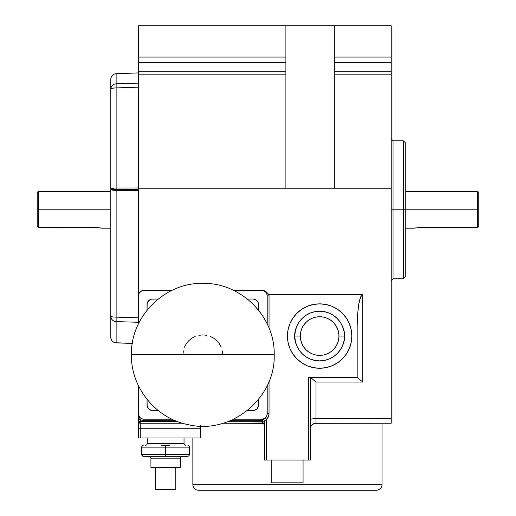<?xml version="1.0" encoding="UTF-8"?>
<svg xmlns="http://www.w3.org/2000/svg" width="516" height="516" viewBox="0 0 516 516"><rect width="100%" height="100%" fill="white"/><g stroke="black" fill="none" stroke-linecap="round" stroke-linejoin="round"><path stroke-width="0.77" d="M222.293 350.906L222.673 354.782L132.122 354.782L182.928 354.782L183.315 350.906M131.412 354.782L274.19 354.782C275.667 398.397 230.729 434.975 188.327 424.687C155.974 418.605 130.806 387.697 131.412 354.782C130.432 316.637 164.656 282.407 202.801 283.394C240.946 282.407 275.176 316.63 274.19 354.782M184.444 347.178L186.282 343.74L188.753 340.728L191.765 338.257L195.196 336.419M198.924 335.29L202.801 334.91L206.677 335.29M210.405 336.419L213.843 338.257L216.855 340.728L219.326 343.74L221.158 347.178M403.357 140.797L393.05 140.797L393.05 209.793L405.195 209.793L405.195 276.95L403.357 278.788L403.357 140.797L405.195 142.635L405.195 209.793L478.79 209.793L478.79 226.466L477.687 227.608L418.624 227.608L414.026 228.195L418.624 227.608L477.687 227.608L477.687 191.397L477.687 227.608L478.79 226.466L478.79 209.793L405.195 209.793L405.195 276.95L405.195 209.793L403.357 209.793L403.357 278.788L403.357 209.793L393.05 209.793L393.05 140.797L393.05 209.793L391.212 209.793L393.05 209.793L393.05 278.788L391.212 280.633M180.355 458.182A1.838 1.838 0 0 1 182.193 456.344A1.838 1.838 0 0 0 180.355 458.182L150.917 458.182L150.917 467.386L180.355 467.386L180.355 458.182L180.355 467.386L150.917 467.386L150.917 458.182A1.838 1.838 0 0 0 149.079 456.344A1.838 1.838 0 0 1 150.917 458.182L180.355 458.182M185.876 445.308A1.838 1.838 0 0 1 184.031 443.463L184.031 437.949L184.031 443.463A1.838 1.838 0 0 0 185.876 445.308M147.234 443.463A1.838 1.838 0 0 1 145.396 445.308A1.838 1.838 0 0 0 147.234 443.463L184.031 443.463L147.234 443.463L147.234 437.949L147.234 443.463M382.014 484.679L192.868 484.679A5.521 5.521 0 0 0 198.389 490.2L376.493 490.2A5.521 5.521 0 0 0 382.014 484.679L382.014 423.223L382.014 484.679A5.521 5.521 0 0 1 376.493 490.2L198.389 490.2A5.521 5.521 0 0 1 192.868 484.679L382.014 484.679M116.132 73.704C112.907 74.091 111.134 75.929 110.805 79.219A5.521 5.502 0 0 1 116.132 73.724L116.132 83.837A5.521 5.502 180 0 0 110.805 89.332A5.521 5.502 -0 0 1 116.132 83.837L116.132 87.907A5.521 1.425 180 0 0 110.805 89.332A5.521 1.425 0 0 1 116.132 87.907L138.404 87.178L138.404 83.115L116.132 83.837L116.132 187.998L138.404 187.966L116.132 187.998L116.132 87.907L138.404 87.178L138.404 83.115L116.132 83.837L116.132 73.704L138.404 72.924L116.132 73.724A5.521 5.502 180 0 0 110.805 79.219L110.805 189.43L116.126 189.43L116.132 187.998C112.881 188.108 111.108 188.585 110.805 189.43L110.805 337.348A5.521 5.437 -0 0 0 116.132 342.785L116.132 321.61L138.404 322.281L138.404 317.804L116.132 317.134L116.132 190.385L138.404 190.352L116.132 190.385L116.126 189.43L138.404 189.391L116.126 189.43L116.132 190.385A5.521 0.961 180 0 1 110.805 189.43A5.521 1.425 0 0 1 116.132 187.998L116.126 189.43L110.805 189.43A5.521 0.961 0 0 0 116.132 190.385L116.132 321.61L138.404 322.281L138.404 317.804L116.132 317.134C112.881 317.063 111.108 316.747 110.805 316.179A5.521 0.961 0 0 0 116.132 317.134L116.132 321.61A5.521 5.437 180 0 1 110.805 316.179C111.108 319.391 112.881 321.204 116.132 321.61L116.132 342.869L132.322 343.443M294.797 336.058C293.798 343.327 301.254 360.561 319.636 360.897C338.025 360.561 345.475 343.327 344.475 336.058L338.96 336.058A19.318 19.318 0 0 1 319.636 355.376A19.318 19.318 0 0 1 300.318 336.058L294.797 336.058L295.275 331.214L296.687 326.551L298.983 322.261L302.073 318.495L305.84 315.405L310.135 313.109L314.792 311.696L319.636 311.219L324.487 311.696L329.144 313.109L333.439 315.405L337.2 318.495L340.289 322.261L342.585 326.551L343.998 331.214L344.475 336.058A24.839 24.839 0 0 1 319.636 360.897A24.839 24.839 0 0 1 294.797 336.058A24.839 24.839 0 0 1 319.636 311.219A24.839 24.839 0 0 1 344.475 336.058L343.998 340.902L342.585 345.565L340.289 349.861L337.2 353.621L333.439 356.711L329.144 359.007L324.487 360.42L319.636 360.897L314.792 360.42L310.135 359.007L305.84 356.711L302.073 353.621L298.983 349.861L296.687 345.565L295.275 340.902L294.797 336.058L300.318 336.058L300.693 339.825L301.789 343.45L303.576 346.791L305.975 349.719L308.903 352.125L312.245 353.905L315.869 355.008L319.636 355.376L323.409 355.008L327.028 353.905L330.369 352.125L333.297 349.719L335.703 346.791L337.49 343.45L338.586 339.825L338.96 336.058L338.586 332.291L337.49 328.666L335.703 325.325L333.297 322.397L330.369 319.997L327.028 318.211L323.409 317.108L319.636 316.74L315.869 317.108L312.245 318.211L308.903 319.997L305.975 322.397L303.576 325.325L301.789 328.666L300.693 332.291L300.318 336.058A19.318 19.318 0 0 1 319.636 316.74A19.318 19.318 0 0 1 338.96 336.058L344.475 336.058A24.839 24.839 0 0 0 319.636 311.219A24.839 24.839 0 0 0 294.797 336.058C293.798 328.795 301.254 311.561 319.636 311.219C338.025 311.561 345.475 328.795 344.475 336.058M478.79 209.793L478.79 192.5L478.79 209.793M110.805 191.397L38.313 191.397L38.313 209.793L110.805 209.793L38.313 209.793L38.313 191.397L37.21 192.5L37.21 209.793L38.313 209.793L38.313 227.608L37.21 226.466L38.313 227.608L97.376 227.608L101.975 228.195L110.805 228.195M346.404 318.159A32.198 32.198 0 0 1 319.636 368.256A32.198 32.198 0 0 1 287.438 336.058L288.057 342.34L289.889 348.377L292.869 353.944L296.868 358.826L301.75 362.832L307.317 365.805L313.354 367.637L319.636 368.256L325.918 367.637L331.962 365.805L337.529 362.832L342.405 358.826L346.41 353.944L349.384 348.377L351.215 342.34L351.835 336.058L351.215 329.776L349.384 323.738L346.41 318.172L342.405 313.289L337.529 309.284L331.962 306.31L325.918 304.479L319.636 303.86L313.354 304.479L307.317 306.31L301.75 309.284L296.868 313.289L292.869 318.172L289.889 323.738L288.057 329.776L287.438 336.058A32.198 32.198 0 0 0 287.438 336.058A32.198 32.198 0 0 1 319.636 303.86A32.198 32.198 0 0 1 351.835 336.058L351.564 340.257M140.03 291.991L141.81 290.805L139.333 292.836L138.507 294.823L138.404 323.971L138.404 74.181L285.896 74.181L138.404 74.181L138.404 62.597L285.896 62.597L285.896 188.817L138.404 188.817L334.323 188.817L334.323 62.597L391.212 62.597L391.212 74.181L334.323 74.181L391.212 74.181L391.212 188.817L334.323 188.817L391.212 188.817L391.212 418.663L315.96 418.663L315.96 382.021L362.69 382.021L362.69 294.662L268.933 294.662A7.359 7.359 0 0 1 269.042 295.9L269.042 328.15L269.042 295.9A7.359 7.359 0 0 0 268.933 294.662L268.617 294.533L268.933 294.662A7.359 7.359 0 0 1 269.042 295.9L267.198 295.9L267.198 323.971L267.198 295.9L269.042 295.9A7.359 7.359 0 0 0 268.933 294.662L362.69 294.662L362.69 382.021L357.175 377.454L357.175 326.447L357.594 314.283L358.788 303.969L359.626 300.015L361.613 295.268L362.69 294.662L361.613 295.268L360.581 297.081L358.788 303.969L357.594 314.283L357.175 326.447L357.175 377.454L308.6 377.454L357.259 377.454L362.69 382.021L315.96 382.021L310.522 377.454L315.96 382.021L315.96 418.663A5.521 0.961 0 0 0 310.439 419.624A5.521 0.961 180 0 1 315.96 418.663L315.96 423.223L314.908 423.326L391.212 423.223L391.212 71.801L334.323 71.801L391.212 71.801L391.212 62.778M141.81 290.805L143.925 290.385A5.521 5.521 0 0 0 138.404 295.9L138.404 71.801L285.896 71.801L138.404 71.801L138.404 62.778M200.75 425.565L200.318 437.949L138.404 437.949L138.404 385.594L138.404 437.949L140.242 437.949L140.242 428.744L200.318 428.744L200.318 437.949L140.242 437.949L140.242 423.223L182.516 423.223L140.242 423.223A1.838 1.838 0 0 1 138.404 421.385L140.242 421.707L140.242 419.714L143.925 420.701L175.395 420.701L143.925 420.701L138.404 419.392L140.242 419.714L138.404 413.658L139.333 416.728L140.855 418.25L142.855 419.076M263.295 423.365L262.605 423.223A1.838 1.838 0 0 1 264.437 425.068L263.295 423.365A1.838 1.838 0 0 0 262.599 423.223L262.599 421.707L227.653 421.707L264.437 422.023L262.599 421.707L262.599 420.643L262.599 423.223L223.093 423.223L263.295 423.365M310.548 427.641L310.439 428.744A5.521 5.521 0 0 1 315.96 423.223L315.16 423.281M312.096 424.803L311 426.319M192.868 437.949L192.868 484.679L192.868 437.949M189.017 455.809L189.553 454.506L189.017 455.809L187.714 456.344L189.017 455.809L189.553 454.506L165.636 454.506L165.636 456.344L187.714 456.344L143.558 456.344L165.636 456.344L165.636 447.146L189.553 447.146L189.553 454.506L189.417 446.443L189.553 447.146L189.417 446.443L189.553 447.146L165.636 447.146L165.636 454.506L141.713 454.506L141.713 447.146L165.636 447.146L165.636 446.443L165.636 447.146L141.713 447.146L141.713 454.506L142.255 455.809L143.558 456.344L142.255 455.809L142.855 456.202L141.713 454.506L141.855 455.209M151.865 456.344L162.405 456.344M314.528 423.417L312.103 424.797L310.877 426.59M200.601 426.139L200.318 428.744L138.404 428.744L140.242 428.744L140.242 419.702L138.404 413.658A5.521 5.521 0 0 0 143.925 419.179L142.848 419.069M308.6 377.454L308.6 460.027L264.437 460.027L264.437 420.959L264.437 460.027L266.282 460.027L266.282 419.405A7.359 7.359 0 0 0 269.042 413.658L267.198 413.658L267.198 385.594L267.198 413.658L269.042 413.658L269.042 381.408L269.042 413.658L268.314 416.844L266.282 419.405L266.282 460.027L308.6 460.027L308.6 377.454L309.303 377.454M331.969 306.31A32.198 32.198 0 0 0 331.949 306.304L337.529 309.284A32.198 32.198 0 0 0 337.516 309.278M349.384 323.738L350.738 327.725M259.671 290.385L263.734 290.398L259.741 290.36M262.005 290.076L264.992 290.953L267.527 293.223L266.121 291.746L263.74 290.398M308.6 460.027L310.439 460.027L310.439 377.454L310.439 460.027L308.6 460.027M261.683 420.701L230.213 420.701L261.683 420.701L261.683 419.179L233.613 419.179L261.683 419.179L261.683 420.701M177.956 421.707L138.404 421.385L140.242 423.223L140.242 421.707L177.956 421.707M391.212 62.597L391.212 57.076L334.323 57.076L334.323 62.597L391.212 62.597L391.212 25.8L391.212 57.076L334.323 57.076L334.323 25.8L391.212 25.8L138.404 25.8L285.896 25.8L285.896 57.076L138.404 57.076L138.404 25.8L138.404 62.597L138.404 57.076L285.896 57.076L285.896 188.817L334.323 188.817L334.323 25.8L285.896 25.8L285.896 62.597L138.404 62.597M37.21 192.5L37.21 226.466L38.313 227.608L37.21 226.466L37.21 209.793L38.313 209.793L38.313 227.608L100.626 227.904M143.925 290.385L171.989 290.385L143.925 290.385M233.613 290.385L262.754 290.489L265.585 291.998L266.778 293.791L267.198 295.9A5.521 5.521 0 0 0 261.683 290.385L233.613 290.385M267.198 413.658L266.778 415.773L265.585 417.56L263.792 418.76L261.683 419.179A5.521 5.521 0 0 0 267.198 413.658M171.989 419.179L143.925 419.179L143.925 420.701L143.925 419.179L171.989 419.179M253.034 299.028L247.396 299.028L253.034 299.028A5.521 5.521 0 0 1 258.555 304.55L258.129 302.44L256.936 300.647L255.143 299.448L253.034 299.028M158.212 299.028L151.498 299.138L148.666 300.647L147.157 303.473L147.054 310.187L147.054 304.55A5.521 5.521 0 0 1 152.575 299.028L158.212 299.028M147.054 399.371L147.157 406.086L148.666 408.917L151.498 410.426L158.212 410.53L152.575 410.53A5.521 5.521 0 0 1 147.054 405.008L147.054 399.371M247.396 410.53L254.111 410.426L256.936 408.917L258.445 406.086L258.555 399.371L258.555 405.008A5.521 5.521 0 0 1 253.034 410.53L247.396 410.53M258.555 310.187L258.555 304.55L258.555 310.187M116.132 342.785L132.335 343.359L116.132 342.785C112.881 342.372 111.108 340.566 110.805 337.348L110.805 79.219M101.194 228.014L101.975 228.195M415.374 227.904L414.806 228.014M477.687 227.608L478.79 226.466L477.687 227.608M303.079 482.841L303.079 460.027L303.079 482.841L271.797 482.841L271.797 460.027L271.797 482.841L303.079 482.841M161.689 445.308L169.583 445.308M175.756 489.465L175.756 467.386L175.756 489.465L155.516 489.465L155.516 467.386L155.516 489.465L175.756 489.465M310.871 426.609L310.542 427.667M315.96 423.223L391.212 423.223L391.212 418.663L315.96 418.663L315.96 423.223A5.521 5.521 0 0 0 310.439 428.744M268.307 294.223L267.823 293.61M267.088 292.701L268.933 294.662M262.844 290.173L262.438 290.115M260.69 290.385L260.18 290.385M264.437 425.068A1.838 1.838 0 0 0 262.599 423.223M262.367 419.134L262.599 420.643L262.367 419.134M264.437 420.959A1.838 1.838 0 0 0 262.38 419.134A1.838 1.838 0 0 1 264.437 420.959L266.282 419.405L265.127 417.966L266.282 419.405L264.54 420.933M165.636 445.34L165.636 447.146M142.255 445.843L143.196 445.34L141.855 446.443L142.255 445.843M189.017 445.843L188.417 445.443L189.017 445.843M188.076 445.34L188.417 445.443L188.076 445.34M141.713 447.146L141.855 446.443M189.553 454.506L141.713 454.506M165.636 455.209L165.636 455.809M393.05 209.793L393.05 278.788L393.05 209.793M403.357 209.793L403.357 140.797L403.357 209.793M393.05 140.797L391.212 138.959M405.195 191.397L477.687 191.397L478.79 192.5M403.357 278.788L393.05 278.788M414.026 228.195L405.195 228.195M116.132 342.869C112.907 342.482 111.134 340.644 110.805 337.348"/></g></svg>
